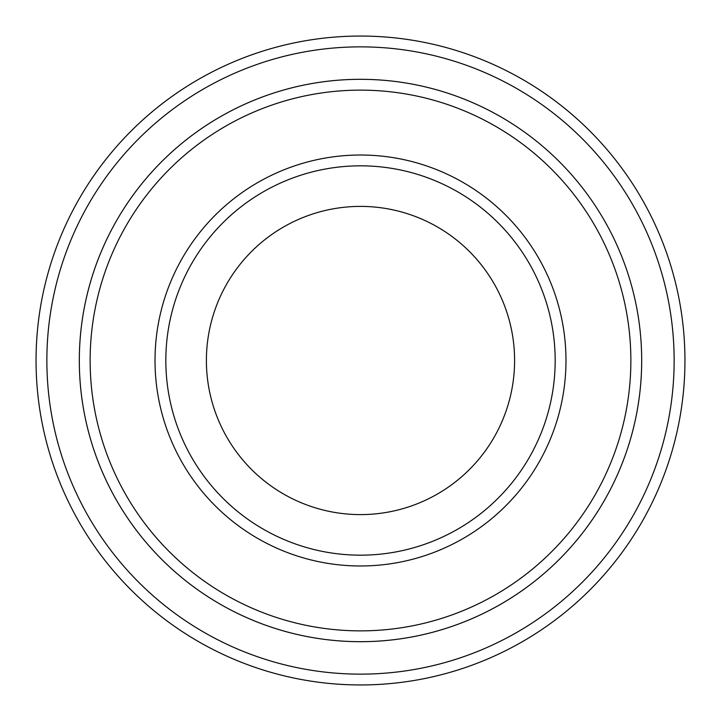 <?xml version="1.0" encoding="UTF-8"?>
<svg xmlns="http://www.w3.org/2000/svg" width="721" height="721" viewBox="0 0 721 721"><rect width="100%" height="100%" fill="white"/><g stroke="black" fill="none" stroke-linecap="round" stroke-linejoin="round"><path stroke-width="1.08" d="M90.134 360.5A270.366 270.366 0 0 0 495.678 594.645A270.366 270.366 0 0 0 495.678 126.355A270.366 270.366 0 0 0 90.134 360.5M641.69 360.5A281.19 281.19 0 0 1 219.905 604.018A281.19 281.19 0 0 1 219.905 116.982A281.19 281.19 0 0 1 641.69 360.5A281.181 281.181 0 0 0 360.5 79.319A281.181 281.181 0 0 0 79.319 360.5A281.181 281.181 0 0 0 360.5 641.681A281.181 281.181 0 0 0 641.681 360.5M555.17 360.5A194.67 194.67 0 0 1 263.165 529.088A194.67 194.67 0 0 1 263.165 191.912A194.67 194.67 0 0 1 555.17 360.5M514.596 360.5A154.096 154.096 0 0 1 283.452 493.957A154.096 154.096 0 0 1 283.452 227.043A154.096 154.096 0 0 1 514.596 360.5M46.865 360.5A313.635 313.635 0 0 0 517.317 632.119A313.635 313.635 0 0 0 517.317 88.881A313.635 313.635 0 0 0 46.865 360.5M36.05 360.5A324.45 324.45 0 0 0 360.5 684.95A324.45 324.45 0 0 0 684.95 360.5A324.45 324.45 0 0 0 360.5 36.05A324.45 324.45 0 0 0 36.05 360.5M155.015 360.5A205.485 205.485 0 0 0 463.243 538.452A205.485 205.485 0 0 0 463.243 182.548A205.485 205.485 0 0 0 155.015 360.5"/></g></svg>
